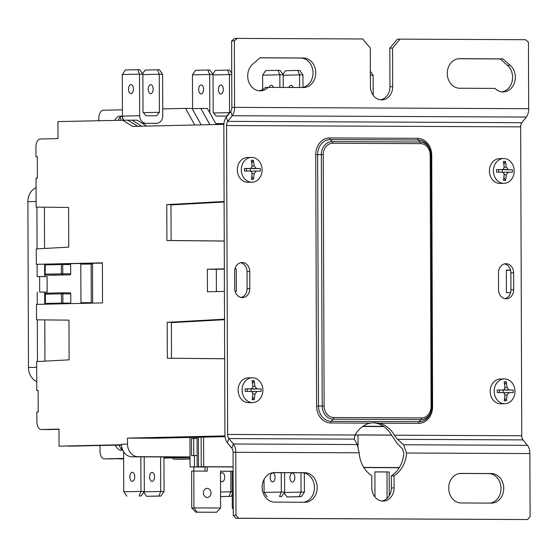 <?xml version="1.0" encoding="UTF-8"?>
<svg xmlns="http://www.w3.org/2000/svg" width="558" height="558" viewBox="0 0 558 558"><rect width="100%" height="100%" fill="white"/><g stroke="black" fill="none" stroke-linecap="round" stroke-linejoin="round"><path stroke-width="0.84" d="M146.768 126.094L137.275 120.193L132.023 120.165L141.739 126.206M137.707 69.701L139.507 74.151L142.869 74.165L139.737 69.708L137.707 69.701L125.404 69.973L122.293 74.535L122.439 116.106L123.43 120.13A7.512 6.305 -91.3 0 1 122.439 116.106L120.019 117.131L121.246 120.158M123.632 458.418L104.395 458.85A8.014 4.366 90.3 0 1 104.332 458.85A8.014 4.366 90.3 0 1 100.001 450.934L99.987 445.619M121.525 444.74L121.518 444.238A12.52 10.504 88.7 0 0 121.525 444.74A12.52 10.504 88.7 0 0 132.065 456.807L184.579 457.044L163.954 457.511M115.408 445.277A13.525 7.366 -89.7 0 0 121.072 450.243A13.525 7.366 -89.7 0 0 121.184 450.243L122.809 450.208M121.846 447.3L121.184 449.274L122.753 450.083M190.034 458.822L174.556 459.171A8.014 4.366 90.3 0 1 174.494 459.171A8.014 4.366 90.3 0 1 172.164 457.916M216.295 124.525L207.395 108.489L200.88 108.461L209.878 124.671M504.948 298.663A9.019 7.561 88.7 0 0 510.598 292.615L506.427 292.594L506.35 270.058L510.521 270.072A9.019 7.561 88.7 0 0 504.495 263.899M54.049 275.192L46.147 275.157A1.004 0.544 -89.7 0 0 46.154 275.157L46.147 275.157A1.004 0.544 -89.7 0 0 46.147 275.157L54.056 275.192A1.004 0.544 -89.7 0 0 54.056 275.192A1.004 0.544 -89.7 0 0 54.049 275.192L70.148 274.829A1.004 0.544 -89.7 0 0 70.692 273.811L70.664 264.548L62.754 264.513L61.366 264.52L61.401 273.783A1.004 0.837 88.7 0 0 62.245 274.794A1.004 0.544 -89.7 0 0 62.789 273.776L45.149 274.152L45.275 264.897M45.414 303.447L45.379 294.185L61.471 293.822L61.506 303.085L45.254 303.454L53.61 303.503L70.796 303.113L70.761 293.85A1.004 0.544 -89.7 0 0 70.224 292.859A1.004 0.544 -89.7 0 0 70.217 292.859L62.315 292.824A1.004 0.544 -89.7 0 0 62.308 292.824A1.004 0.837 88.7 0 0 62.287 292.824L62.287 292.824A1.004 0.837 88.7 0 0 61.471 293.822L62.859 293.815A1.004 0.544 -89.7 0 0 62.315 292.824A1.004 1.004 0 0 0 62.287 292.824L46.195 293.187A1.004 0.837 -91.3 0 1 46.216 293.187A1.004 1.004 0 0 0 45.219 294.192L45.379 294.185A1.004 0.837 -91.3 0 1 46.195 293.187L62.287 292.824M92.642 302.624L92.509 264.053L91.135 264.046L91.268 302.617L80.945 302.722L91.268 302.617M137.714 126.296L127.817 120.151L57.927 121.581L57.99 138.614L40.26 139.012A8.014 4.366 90.3 0 0 35.921 147.124L35.956 156.638L37.316 156.61L37.393 178.148L36.033 178.176L36.13 207.13L68.592 207.436L68.732 247.131L36.277 248.903L36.333 264.325L102.393 263.083M44.647 276.587L44.605 264.366M44.549 248.45L44.403 207.206M47.158 292.127L47.102 276.601L39.618 276.566L39.674 292.092L47.158 292.127L39.674 292.092M44.94 361.145L44.8 319.901M44.745 304.208L44.703 292.183M224.246 241.021L171.104 240.512M170.978 204.912L224.114 202.017M216.406 291.576L216.33 269.284L224.344 269.102M234.967 268.858L236.243 268.83L236.32 291.374L235.092 291.367M171.39 322.622L224.525 319.72M224.658 358.724L167.316 358.222L224.658 358.773M171.515 358.243L171.39 322.336L167.191 322.322L224.518 319.19M235.999 515.215L233.272 515.278L235.804 518.291L238.531 518.229L235.999 515.215L235.783 452.238A10.016 5.454 -89.7 0 0 233.349 443.987L228.864 438.56L227.357 442.752A10.016 5.454 -89.7 0 1 224.923 434.501L223.842 125.599A10.016 5.454 90.3 0 1 226.22 117.236L230.663 111.614A5.008 2.727 90.3 0 0 231.849 107.429L234.576 107.366L234.346 40.887L231.619 40.95L231.849 107.429M224.246 241.063L166.905 240.519L171.104 240.54L170.978 204.633L166.779 204.612L224.107 201.487M80.945 302.722L80.805 264.157L91.135 264.046M70.796 303.113L62.887 303.078L62.859 293.815L70.761 293.85M61.506 303.085L62.887 303.078M45.275 264.883L61.366 264.52M36.333 264.325L102.393 262.839L102.532 302.91L36.472 304.396L36.528 319.825L68.983 320.132L69.122 359.826L36.668 361.598L36.772 390.544L38.132 390.516L38.209 412.055L36.849 412.083L36.884 421.597A8.014 4.366 90.3 0 0 41.208 429.514A8.014 4.366 90.3 0 0 41.271 429.514L59.002 429.116L59.057 446.149L121.518 444.74M36.061 187.641A15.024 12.604 88.7 0 0 27.9 201.689L28.479 367.478A15.024 12.604 88.7 0 0 36.744 381.602M37.463 361.556L37.316 319.832M37.26 304.382L37.219 292.148M37.121 264.332L37.163 276.622L39.618 276.566M37.065 248.854L36.919 207.137M205.058 466.927L194.428 466.879L194.386 455.593M194.33 438.504L194.324 437.346M189.957 437.444L190.062 466.976L205.058 467.046M194.428 466.879L190.062 466.976M201.145 437.193L201.243 466.725L205.449 466.746L202.721 466.732M233.105 466.802L201.243 466.725M203.698 466.669L203.6 437.137M358.027 446.267L357.992 434.989M399.354 467.555L363.725 467.395M216.33 269.284L207.374 269.242L224.344 268.858M224.421 291.395L207.45 291.778L207.374 269.242M234.974 268.823L236.243 268.83M381.888 501.035A13.273 11.132 88.7 0 0 391.36 487.943L391.318 475.876A28.305 23.736 88.7 0 0 403.776 453.075L402.562 448.953L397.282 443.519L391.639 435.254A28.305 23.736 88.7 0 0 383.492 426.34A28.305 23.736 88.7 0 0 372.772 422.734M383.492 426.34L363.007 426.249M383.848 426.584L362.651 426.486M355.097 434.898L391.528 435.066M252.063 173.58L254.169 173.531L256.262 171.034L252.314 171.125L256.178 171.034M251.044 171.327L252.307 171.125M250.758 168.335L256.255 168.53A28.604 0.356 -0.2 0 1 260.321 168.572A25.828 25.256 93.1 0 1 260.328 171.076A28.604 0.356 179.8 0 0 256.262 171.034M251.763 182.194A12.395 10.4 88.7 0 0 252 182.194A12.395 10.4 88.7 0 0 262.114 169.569A12.395 10.4 88.7 0 0 251.442 157.405A12.395 10.4 88.7 0 0 241.321 169.897A12.395 10.4 88.7 0 0 251.763 182.194M254.169 173.531A28.604 15.575 90.3 0 1 253.444 179.285A25.828 15.087 -151.9 0 1 252.404 179.299A25.828 15.087 -151.9 0 1 251.344 179.278A28.604 15.575 -89.7 0 0 252.07 173.524L251.525 171.745L249.963 171.006A28.604 0.356 179.8 0 0 244.397 170.999A25.828 5.371 -90.4 0 1 244.39 168.495A28.604 0.356 -0.2 0 1 249.949 168.502L246.078 168.593L249.949 168.502M256.255 168.53L254.141 166.019A28.604 15.575 90.3 0 0 253.374 160.292A25.828 15.54 -29 0 0 251.274 160.286A28.604 15.575 -89.7 0 1 252.042 166.005L251.512 167.777L250.005 168.502M252.383 168.621L260.321 168.572M250.312 171.041L250.298 168.474M244.39 168.495L246.078 168.593M246.517 168.579L246.531 170.999M251.798 176.328L253.444 179.285M253.374 160.292L251.763 163.306M252 182.194L248.01 182.285A12.395 10.4 -91.3 0 1 247.78 182.285A12.395 10.4 -91.3 0 1 237.338 169.981A12.395 10.4 -91.3 0 1 247.452 157.496L251.442 157.405M504.153 174.717L506.252 174.675L508.345 172.178L504.397 172.269L508.261 172.178M503.135 172.471L504.397 172.269M502.842 169.479L508.338 169.674A28.604 0.356 -0.2 0 1 512.404 169.709A25.828 25.256 93.1 0 1 512.411 172.22A28.604 0.356 179.8 0 0 508.345 172.178M503.846 183.338A12.395 10.4 88.7 0 0 504.083 183.338A12.395 10.4 88.7 0 0 514.197 170.706A12.395 10.4 88.7 0 0 503.525 158.549A12.395 10.4 88.7 0 0 493.405 171.034A12.395 10.4 88.7 0 0 503.846 183.338M506.252 174.675A28.604 15.575 90.3 0 1 505.527 180.429A25.828 15.087 -151.9 0 1 504.488 180.443A25.828 15.087 -151.9 0 1 503.428 180.415A28.604 15.575 -89.7 0 0 504.153 174.661L503.609 172.889L502.047 172.15A28.604 0.356 179.8 0 0 496.48 172.143A25.828 5.371 -90.4 0 1 496.474 169.639A28.604 0.356 -0.2 0 1 502.033 169.646L496.474 169.639M508.338 169.674L506.232 167.163A28.604 15.575 90.3 0 0 505.457 161.436A25.828 15.54 -29 0 0 503.358 161.429A28.604 15.575 -89.7 0 1 504.125 167.149L503.595 168.914L502.033 169.646M504.467 169.758L512.404 169.709M498.196 169.73L502.088 169.646M502.395 172.178L502.388 169.618M498.608 169.723L498.615 172.143M503.881 177.465L505.527 180.429M505.457 161.436L503.853 164.45M504.083 183.338L500.101 183.429A12.395 10.4 -91.3 0 1 499.863 183.429A12.395 10.4 -91.3 0 1 489.422 171.125A12.395 10.4 -91.3 0 1 499.536 158.639L503.525 158.549M241.105 297.47A9.019 7.561 88.7 0 0 247.103 288.667L247.041 271.634A9.019 7.561 88.7 0 0 240.644 262.706M163.961 458.104L190.027 457.511M127.998 120.256L132.023 120.165M122.572 120.123L132.685 126.408L223.884 124.357M121.546 445.138L68.515 446.072M68.515 446.191L121.539 444.998M121.532 444.879L59.057 446.149M167.316 358.222L167.191 322.322M166.905 240.519L166.779 204.612M190.027 456.911L138.063 456.674A12.52 10.504 -91.3 0 1 127.517 444.105L127.496 438.093L224.979 435.896M510.556 270.212L506.35 270.302M38.139 390.551L36.772 390.544M162.741 108.908L185.549 108.392L194.77 125.013M98.85 120.661L98.843 118.359A8.014 4.366 90.3 0 1 103.181 110.247L122.418 109.814M225.055 436.649L155.438 438.218L127.496 438.093M37.316 156.645L35.956 156.638M201.187 124.866L192.057 108.419L185.549 108.392M192.189 108.657L200.88 108.461M49.125 429.548A8.014 4.366 -89.7 0 0 49.188 429.555A8.014 4.366 -89.7 0 0 49.257 429.555L59.002 429.332M110.777 458.878A8.014 4.366 -89.7 0 0 110.84 458.885A8.014 4.366 -89.7 0 0 110.909 458.878L123.639 458.592M163.954 457.686L190.027 457.1M123.639 458.836L119.733 458.92A8.014 4.366 90.3 0 1 119.663 458.92A8.014 4.366 90.3 0 1 118.673 458.704M180.945 459.199A8.014 4.366 -89.7 0 0 181.008 459.199A8.014 4.366 -89.7 0 0 181.071 459.199L190.034 458.997M189.832 459.241L189.894 459.241A8.014 4.366 90.3 0 1 189.832 459.241A8.014 4.366 90.3 0 1 188.834 459.025M190.027 457.337L163.954 457.923M288.953 87.467A4.506 2.455 90.3 0 1 291.011 85.339A4.506 2.455 90.3 0 1 293.124 87.487M269.2 87.376A4.506 2.455 90.3 0 1 271.265 85.248A4.506 2.455 90.3 0 1 273.378 87.397M302.945 74.891L299.806 70.434L297.784 70.427L299.583 74.877L302.945 74.891L302.987 87.348M297.784 70.427L285.473 70.699L282.934 74.43M283.199 75.246L299.583 74.877L299.625 87.515M278.03 70.336L279.837 74.786L283.199 74.8L280.06 70.343L278.03 70.336L265.727 70.615L262.623 75.17L279.837 74.786L279.879 87.425M283.241 87.439L283.199 74.8M262.672 89.531L262.623 75.17M150.688 84.697A4.506 2.455 90.3 0 1 152.836 91.414A4.506 2.455 90.3 0 1 148.581 91.512A4.506 2.455 90.3 0 1 150.688 84.697M130.942 84.614A4.506 2.455 90.3 0 1 133.09 91.324A4.506 2.455 90.3 0 1 128.835 91.421A4.506 2.455 90.3 0 1 130.942 84.614M162.615 74.256L159.483 69.799L157.454 69.792L159.26 74.242L162.615 74.256L162.762 115.827A7.512 6.305 88.7 0 1 156.631 123.311A7.512 6.305 88.7 0 1 156.484 123.311L142.346 123.346M157.454 69.792L145.15 70.064L142.611 73.796M142.876 74.605L159.26 74.242L159.393 112.304L156.463 115.799L145.959 115.75L143.001 112.228L142.869 74.165M122.293 74.535L139.507 74.151L139.653 115.722A7.512 6.305 88.7 0 0 145.987 123.262M143.371 112.667L159.393 112.304M139.653 115.722L120.019 116.162A13.525 7.366 -89.7 0 0 114.795 120.298M292.399 482.028A4.506 2.455 90.3 0 1 290.251 475.311A4.506 2.455 90.3 0 1 294.498 475.214A4.506 2.455 90.3 0 1 292.399 482.028M272.653 481.938A4.506 2.455 90.3 0 1 270.504 475.221A4.506 2.455 90.3 0 1 274.752 475.13A4.506 2.455 90.3 0 1 272.653 481.938M281.225 472.668L281.295 492.01L279.523 496.578L281.553 496.585L284.657 492.023L264.08 492.4L264.032 479.434M281.553 496.585L279.523 496.578M301.299 496.676L304.403 492.114L301.041 492.1L299.269 496.669L301.299 496.676L286.965 496.941L299.269 496.669M267.219 496.85L264.08 492.4M286.965 496.941L284.085 492.86M304.403 492.114L304.333 473.031M300.971 472.759L301.041 492.1L284.35 492.477M284.657 492.023L284.587 472.682M152.069 481.387A4.506 2.455 90.3 0 1 149.921 474.677A4.506 2.455 90.3 0 1 154.175 474.579A4.506 2.455 90.3 0 1 152.069 481.387M132.323 481.303A4.506 2.455 90.3 0 1 130.174 474.586A4.506 2.455 90.3 0 1 134.422 474.488A4.506 2.455 90.3 0 1 132.323 481.303M140.846 456.849L140.965 491.375L139.193 495.943L141.223 495.95L144.327 491.389L123.75 491.765L123.611 451.708M141.223 495.95L139.193 495.943M160.969 496.041L164.073 491.479L160.711 491.465L158.939 496.027L160.969 496.041L146.635 496.306L158.939 496.027M126.889 496.215L123.75 491.765M146.635 496.306L143.762 492.226M164.073 491.479L163.954 456.953M160.592 456.939L160.711 491.465L144.02 491.842M144.327 491.389L144.208 456.863M355.055 434.975L391.577 435.135M197.058 438.518L197.114 455.544L193.752 455.53L193.696 438.504L197.058 438.518L197.051 437.284M207.241 497.478A4.548 3.815 -91.3 0 1 203.914 490.642A4.548 3.815 -91.3 0 1 210.519 490.67A4.548 3.815 -91.3 0 1 207.241 497.478M193.807 471.057L191.624 471.105L191.757 507.92L220.612 507.996L216.65 512.244L197.114 512.153L193.933 507.871L193.807 471.057L207.255 471.119L207.234 466.865L233.105 466.976M233.118 471.238L220.487 471.182L220.612 507.996M191.757 507.92L195.746 512.188L216.65 512.244M220.487 471.238L232.17 471.294L232.295 508.108L233.251 509.126M195.746 512.188L197.114 512.153M205.058 466.851L205.072 471.112M193.696 438.504L191.513 438.553L191.568 455.579L197.114 455.607M233.251 508.087L232.295 508.108M233.118 471.273L232.17 471.294M193.752 455.53L191.568 455.579M197.114 455.544L197.155 466.816L207.234 466.865M363.837 467.569L399.249 467.73M374.976 497.018L374.885 471.88L389.17 471.942L389.254 495.741M374.892 471.935L386.994 471.991L387.085 498.413M389.17 471.942L386.994 471.991M202.721 466.802L198.515 466.788L198.418 437.249M198.515 466.788L197.155 466.816M510.598 292.615A9.019 7.561 88.7 0 0 510.947 289.86L510.891 272.834A9.019 7.561 88.7 0 0 510.521 270.072M354.302 439.132L355.034 435.017A28.305 23.736 -91.3 0 1 370.107 423.152L374.153 422.657L379.21 423.194A28.305 23.736 -91.3 0 1 394.366 435.191L397.533 439.327L403.567 444.761L406.503 453.012A28.305 23.736 -91.3 0 1 394.046 475.814L394.087 487.88A13.273 11.132 -91.3 0 1 383.248 501.105A13.273 11.132 -91.3 0 1 371.816 487.783L371.774 475.709A28.305 23.736 -91.3 0 1 359.164 452.796L357.232 444.552L354.302 439.132L228.864 438.56A5.008 2.727 90.3 0 1 227.65 434.438L226.569 125.536A5.008 2.727 90.3 0 1 227.762 121.358L232.205 115.729A10.016 5.454 -89.7 0 0 234.576 107.366L528.677 108.705L528.447 42.22L525.552 39.702L400.079 39.137L392.553 48.114L392.686 86.685A13.273 11.132 88.7 0 1 381.853 99.903A13.273 11.132 88.7 0 1 370.421 86.581L370.282 48.016L362.693 38.969L237.22 38.397L234.493 38.46L231.619 40.95M237.22 38.397L234.346 40.887M400.079 39.137L397.352 39.2L389.826 48.176L389.958 86.748A13.273 11.132 -91.3 0 1 380.486 99.833M392.553 48.114L389.826 48.176M501.907 91.882A14.78 12.395 88.7 0 0 512.237 80.917A14.78 12.395 88.7 0 0 507.466 65.321L500.149 58.946L458.362 58.757M301.92 87.522A14.78 12.395 88.7 0 0 313.01 72.135A14.78 12.395 88.7 0 0 300.581 58.039L259.951 57.858M259.065 90.78A14.78 12.395 88.7 0 0 265.427 87.432L268.154 87.376A14.78 12.395 -91.3 0 1 260.433 90.842A14.78 12.395 -91.3 0 1 248.373 80.75A14.78 12.395 -91.3 0 1 252.753 64.093L260.035 57.788L303.308 57.983A14.78 12.395 -91.3 0 1 315.751 72.645A14.78 12.395 -91.3 0 1 303.691 87.529A14.78 12.395 -91.3 0 1 303.413 87.529L268.154 87.376M233.272 515.278L233.056 452.301A5.008 2.727 -89.7 0 0 231.835 448.179L233.349 443.987L357.232 444.552M461.152 502.96A14.78 12.395 -91.3 0 1 448.709 488.299A14.78 12.395 -91.3 0 1 460.769 473.414A14.78 12.395 -91.3 0 1 461.048 473.407L491.298 473.547A14.78 12.395 -91.3 0 1 503.741 488.208A14.78 12.395 -91.3 0 1 491.682 503.093A14.78 12.395 -91.3 0 1 491.403 503.1L461.152 502.96M274.606 502.116A14.78 12.395 -91.3 0 1 262.162 487.455A14.78 12.395 -91.3 0 1 274.222 472.57A14.78 12.395 -91.3 0 1 274.501 472.563L304.752 472.703A14.78 12.395 -91.3 0 1 317.202 487.364A14.78 12.395 -91.3 0 1 305.142 502.249A14.78 12.395 -91.3 0 1 304.856 502.256L274.606 502.116M528.677 108.705A10.016 5.454 90.3 0 1 526.299 117.061L521.856 122.69A5.008 2.727 -89.7 0 0 520.67 126.868L521.751 435.77A5.008 2.727 -89.7 0 0 522.965 439.899L527.45 445.319A10.016 5.454 90.3 0 1 529.877 453.57L530.1 516.548L527.589 519.54L238.531 518.229M527.589 519.54L235.804 518.291M303.371 502.249A14.78 12.395 88.7 0 0 314.454 486.855A14.78 12.395 88.7 0 0 302.024 472.765L273.267 472.633M489.91 503.093A14.78 12.395 88.7 0 0 501 487.699A14.78 12.395 88.7 0 0 488.571 473.609L459.813 473.477M391.318 475.876L394.046 475.814M227.357 442.752L231.835 448.179M513.674 289.797A9.019 7.561 -91.3 0 1 506.315 298.781A9.019 7.561 -91.3 0 1 498.552 289.735L498.489 272.702A9.019 7.561 -91.3 0 1 505.855 263.725A9.019 7.561 -91.3 0 1 513.618 272.771L513.674 289.797L510.947 289.86M249.831 288.605A9.019 7.561 -91.3 0 1 242.472 297.581A9.019 7.561 -91.3 0 1 234.702 288.535L234.646 271.509A9.019 7.561 -91.3 0 1 242.005 262.525A9.019 7.561 -91.3 0 1 249.768 271.572L249.831 288.605L247.103 288.667M494.96 88.401L459.701 88.241A14.78 12.395 -91.3 0 1 447.258 73.579A14.78 12.395 -91.3 0 1 459.318 58.695A14.78 12.395 -91.3 0 1 459.597 58.688L502.877 58.883L510.193 65.258A14.78 12.395 -91.3 0 1 514.783 81.635A14.78 12.395 -91.3 0 1 503.274 91.937A14.78 12.395 -91.3 0 1 494.96 88.401M500.149 58.946L502.877 58.883M252.767 402.576L248.784 402.667A12.395 10.4 -91.3 0 1 248.547 402.667A12.395 10.4 -91.3 0 1 238.106 390.37A12.395 10.4 -91.3 0 1 248.226 377.878L252.209 377.787A12.395 10.4 88.7 0 0 242.088 390.279A12.395 10.4 88.7 0 0 252.53 402.583A12.395 10.4 88.7 0 0 252.767 402.576A12.395 10.4 88.7 0 0 262.881 389.951A12.395 10.4 88.7 0 0 252.209 377.787M504.85 403.72L500.868 403.811A12.395 10.4 -91.3 0 1 500.631 403.811A12.395 10.4 -91.3 0 1 490.189 391.507A12.395 10.4 -91.3 0 1 500.31 379.022L504.293 378.931A12.395 10.4 88.7 0 0 494.179 391.416A12.395 10.4 88.7 0 0 504.613 403.72A12.395 10.4 88.7 0 0 504.85 403.72A12.395 10.4 88.7 0 0 514.971 391.088A12.395 10.4 88.7 0 0 504.293 378.931M220.494 474.007A4.506 2.455 90.3 0 1 224.483 475.458A4.506 2.455 90.3 0 1 222.23 481.707A4.506 2.455 90.3 0 1 220.522 480.473M232.24 491.786L230.879 491.779L229.108 496.348L231.131 496.355L232.254 494.716M231.131 496.355L220.577 496.592M220.577 496.543L229.108 496.348M230.803 471.287L230.879 491.779L220.556 492.017M193.842 471.057L193.828 466.99M220.849 85.018A4.506 2.455 90.3 0 1 222.998 91.735A4.506 2.455 90.3 0 1 218.75 91.826A4.506 2.455 90.3 0 1 220.849 85.018M201.103 84.928A4.506 2.455 90.3 0 1 203.251 91.645A4.506 2.455 90.3 0 1 198.997 91.735A4.506 2.455 90.3 0 1 201.103 84.928M231.73 73.077L229.645 70.113L227.615 70.106L229.422 74.556L231.737 74.57M227.615 70.106L215.311 70.385L212.772 74.109M213.037 74.925L229.422 74.556L229.554 112.625L226.625 116.113L216.12 116.071L213.17 112.549L213.037 74.479L209.899 70.029L207.869 70.015L209.675 74.465L213.037 74.479M207.869 70.015L195.565 70.294L192.461 74.856L209.675 74.465L209.808 112.842M192.58 108.65L192.461 74.856M213.533 112.981L229.554 112.625M223.946 123.618L215.772 123.59M215.758 123.562A7.512 6.305 88.7 0 0 216.148 123.583M370.379 75.197L373.107 75.204L370.366 71.312M373.176 95.299L373.107 75.204M504.655 397.854L506.294 400.811A25.828 15.087 -151.9 0 1 505.255 400.825A25.828 15.087 -151.9 0 1 504.195 400.804A28.604 15.575 -89.7 0 0 504.92 395.043L504.376 393.271L502.814 392.532A28.604 0.356 179.8 0 0 497.255 392.525A25.828 5.371 -90.4 0 1 497.241 390.021L502.807 390.028A28.604 0.356 -0.2 0 0 497.241 390.021M499.375 390.105L499.382 392.525M503.163 392.567L503.156 390M502.807 390.028L504.362 389.303L504.899 387.531A28.604 15.575 -89.7 0 0 504.132 381.811A25.828 15.54 -29 0 1 506.232 381.818A28.604 15.575 90.3 0 1 506.999 387.545L504.899 387.587M506.232 381.818L504.62 384.832M504.92 395.106L507.027 395.057A28.604 15.575 90.3 0 1 506.294 400.811M498.964 390.112L502.856 390.028M503.616 389.861L513.172 390.098A25.828 25.256 93.1 0 1 513.179 392.602A28.604 0.356 179.8 0 0 509.119 392.56L507.027 395.057M503.902 392.853L509.035 392.56M505.234 390.147L509.105 390.056A28.604 0.356 -0.2 0 1 513.172 390.098M509.105 390.056L506.999 387.545M505.164 392.651L509.119 392.56M252.572 396.71L254.211 399.668A25.828 15.087 -151.9 0 1 253.172 399.688A25.828 15.087 -151.9 0 1 252.111 399.661A28.604 15.575 -89.7 0 0 252.837 393.906L252.293 392.128L250.73 391.388A28.604 0.356 179.8 0 0 245.164 391.388A25.828 5.371 -90.4 0 1 245.157 388.884L250.723 388.884A28.604 0.356 -0.2 0 0 245.157 388.884M247.292 388.961L247.299 391.388M251.079 391.423L251.072 388.856M250.723 388.884L252.279 388.159L252.809 386.394A28.604 15.575 -89.7 0 0 252.042 380.668A25.828 15.54 -29 0 1 254.148 380.682A28.604 15.575 90.3 0 1 254.915 386.401L252.816 386.45M254.148 380.682L252.537 383.688M252.837 393.962L254.936 393.913A28.604 15.575 90.3 0 1 254.211 399.668M246.88 388.975L250.772 388.884M251.525 388.724L261.088 388.954A25.828 25.256 93.1 0 1 261.095 391.458A28.604 0.356 179.8 0 0 257.029 391.416L254.936 393.913M251.818 391.709L256.945 391.423M253.151 389.003L257.022 388.912A28.604 0.356 -0.2 0 1 261.088 388.954M257.022 388.912L254.915 386.401M253.081 391.507L257.029 391.416M45.379 294.199L45.254 303.454M45.114 264.89L45.149 274.152A1.004 1.004 0 0 0 46.147 275.157A1.004 0.837 -91.3 0 1 45.31 274.145M120.019 117.131L118.219 120.221M119.042 445.193L121.184 449.274M36.689 367.297L28.479 367.478M27.9 201.689L36.11 201.508M430.204 155.11L431.083 406.545A11.418 9.577 -91.3 0 1 421.541 417.921L333.733 417.524A11.418 9.577 -91.3 0 1 324.114 406.064L323.235 154.622A11.418 9.577 -91.3 0 1 332.777 143.246L420.586 143.643A11.418 9.577 -91.3 0 1 430.204 155.11L431.076 155.124L431.948 406.566L431.076 155.124L429.716 148.874A13.071 10.965 88.7 0 0 420.062 142.004A1.911 1.039 90.3 0 1 420.586 143.643M254.141 166.019L252.049 166.068M506.232 167.163L504.132 167.205M127.517 444.105L121.518 444.238M132.065 456.807L138.063 456.674M49.257 429.555L41.271 429.514M110.909 458.878L104.395 458.85M181.071 459.199L174.556 459.171M389.958 86.748L392.686 86.685M359.164 452.796L233.056 452.301M529.877 453.57L406.503 453.012M391.36 487.943L394.087 487.88M227.65 434.438L355.034 435.017M403.567 444.761L527.45 445.319M522.965 439.899L397.533 439.327M510.891 272.834L513.618 272.771M247.041 271.634L249.768 271.572M300.581 58.039L303.308 57.983M507.466 65.321L510.193 65.258M459.039 58.702L459.597 58.688M488.571 473.609L491.298 473.547M460.483 473.421L461.048 473.407M302.024 472.765L304.752 472.703M273.943 472.577L274.501 472.563M431.083 406.545L431.955 406.566A13.071 10.965 88.7 0 1 430.867 412.278L431.955 406.566M431.069 155.124A13.071 10.965 88.7 0 0 429.716 148.874L429.283 147.933A15.15 12.708 -91.3 0 0 418.095 139.967A1.911 1.039 90.3 0 1 417.565 138.328L329.757 137.931A1.911 1.039 -89.7 0 0 330.28 139.57L418.095 139.967L420.062 142.004L332.254 141.606A1.911 1.039 90.3 0 1 332.777 143.246M421.541 417.921A1.911 1.039 90.3 0 1 421.032 419.588A13.071 10.965 88.7 0 0 430.867 412.278L430.476 413.241A15.15 12.708 -91.3 0 1 419.079 421.709A1.911 1.039 -89.7 0 0 418.563 423.376A16.803 14.096 88.7 0 0 432.596 406.636L431.725 155.194A16.803 14.096 88.7 0 0 417.565 138.328M333.733 417.524A1.911 1.039 90.3 0 1 333.224 419.191L421.032 419.588L419.079 421.709L331.264 421.311A15.15 12.708 -91.3 0 1 318.506 406.105L317.628 154.664A15.15 12.708 -91.3 0 1 330.28 139.57L332.254 141.606A13.071 10.965 88.7 0 0 321.331 154.629L323.235 154.622M324.114 406.064L322.21 406.064A13.071 10.965 88.7 0 0 333.224 419.191L331.264 421.311A1.911 1.039 90.3 0 0 330.755 422.978L370.107 423.152M329.757 137.931A16.803 14.096 88.7 0 0 315.723 154.671L321.331 154.629L322.21 406.064L316.595 406.105A16.803 14.096 88.7 0 0 330.755 422.978M431.076 155.194L431.725 155.194M315.723 154.671L316.595 406.105M431.732 406.615L432.596 406.636M379.21 423.194L418.563 423.376M394.366 435.191L521.751 435.77M520.67 126.868L226.569 125.536M526.299 117.061L232.205 115.729L230.663 111.614M226.22 117.236L227.762 121.358L521.856 122.69M215.932 123.869L223.939 123.688L215.932 123.869M46.154 275.157L70.148 274.829M70.692 273.811L62.789 273.776L62.754 264.513M70.224 292.859L62.315 292.824M49.188 429.555L41.208 429.514M104.332 458.85L110.84 458.885M174.494 459.171L181.008 459.199"/></g></svg>
